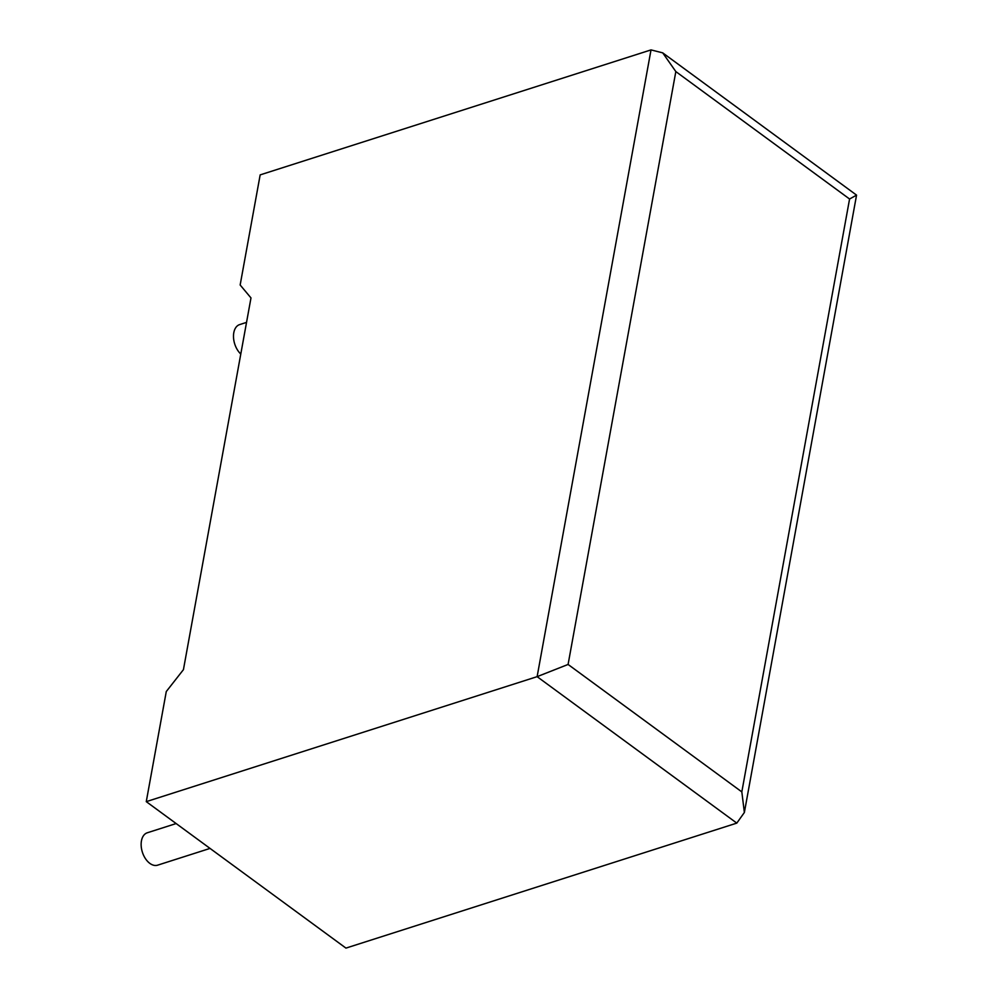 <?xml version="1.0" encoding="UTF-8"?>
<svg xmlns="http://www.w3.org/2000/svg" width="998" height="998" viewBox="0 0 998 998"><rect width="100%" height="100%" fill="white"/><g stroke="black" fill="none" stroke-linecap="round" stroke-linejoin="round"><path stroke-width="1.5" d="M246.543 322.391L239.632 324.599A17.003 10.579 72.3 0 0 233.794 332.721A17.003 10.579 72.3 0 0 240.792 354.041M210.042 848.412L157.634 865.166A17.003 10.579 -107.7 0 1 145.471 858.679A17.003 10.579 -107.7 0 1 141.442 840.89A17.003 10.579 -107.7 0 1 147.28 832.781L176.147 823.55M240.156 284.991L260.166 174.887L651.02 49.9L662.709 52.857L675.833 71.582L568.087 664.456L537.124 676.656L146.269 801.644L166.279 691.539L183.432 669.658L250.985 297.928L240.156 284.991M662.709 52.857L856.558 195.121L744.371 812.484L736.798 823.113L345.944 948.1L146.269 801.644M856.558 195.121L849.572 199.014L675.833 71.582M744.371 812.484L741.826 791.888L849.572 199.014M736.798 823.113L537.124 676.656L651.02 49.9M568.087 664.456L741.826 791.888"/></g></svg>
